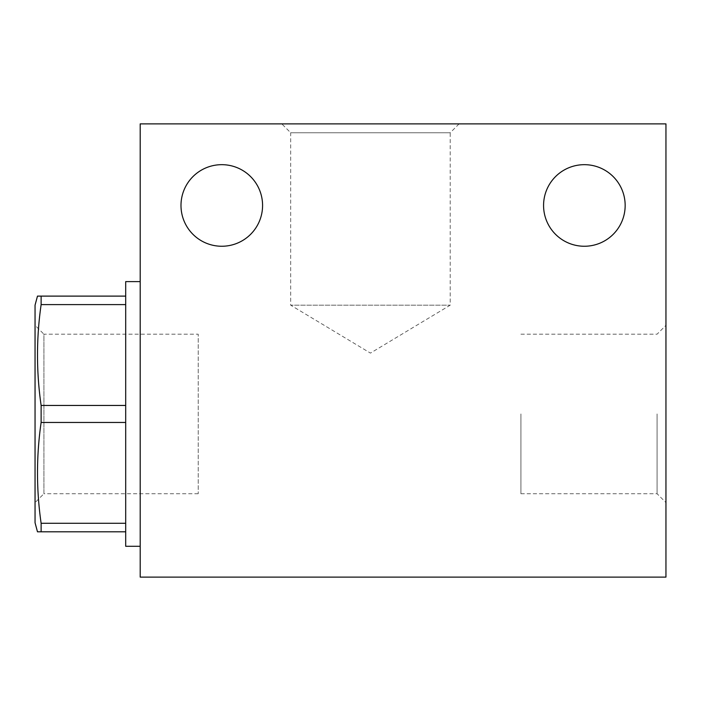 <?xml version="1.0" encoding="UTF-8"?>
<svg xmlns="http://www.w3.org/2000/svg" width="701" height="701" viewBox="0 0 701 701"><rect width="100%" height="100%" fill="white"/><g stroke="black" fill="none" stroke-linecap="round" stroke-linejoin="round"><path stroke-width="0.53" stroke-dasharray="3.5 2.63" d="M459.076 123.884L450.208 132.752L290.67 132.752L290.67 305.18L450.208 305.18L290.67 305.18L370.443 353.102L450.208 305.18L450.208 132.752L290.67 132.752L281.811 123.884L459.076 123.884L281.811 123.884M35.05 502.591L35.05 325.317L35.05 502.591L43.918 493.723L43.918 334.184L35.05 325.317M198.217 493.723L43.918 493.723L43.918 334.184L198.217 334.184L198.217 493.723L198.217 334.184M657.082 413.949L657.082 493.723L657.082 413.949M520.913 413.949L520.913 493.723L520.913 413.949M665.95 413.949L665.95 502.591L665.95 413.949M262.577 205.463A40.789 40.789 0 0 1 221.779 246.253A40.789 40.789 0 0 1 180.989 205.463A40.789 40.789 0 0 1 221.779 164.674A40.789 40.789 0 0 1 262.577 205.463M625.161 205.463A40.789 40.789 0 0 1 584.371 246.253A40.789 40.789 0 0 1 543.573 205.463A40.789 40.789 0 0 1 584.371 164.674A40.789 40.789 0 0 1 625.161 205.463M41.122 304.611L41.122 296.111L125.698 296.111L125.698 405.45L125.698 304.611L41.122 304.611C36.294 338.224 36.294 371.837 41.122 405.45L125.698 405.45L125.698 523.288L125.698 422.458L41.122 422.458C36.294 456.062 36.294 489.675 41.122 523.288L125.698 523.288L125.698 531.796L38.643 531.796M37.477 296.111L38.301 296.111M125.698 546.298L125.698 281.609M140.2 546.298L140.2 281.609L140.2 546.298M125.698 422.458L125.698 405.45M125.698 304.611L125.698 296.111M125.698 531.796L125.698 523.288M35.05 522.727L35.05 305.18M41.122 531.796L41.122 523.288M41.122 422.458L41.122 405.45M140.2 577.116L140.2 123.884L665.95 123.884L665.95 577.116L140.2 577.116M520.913 493.723L657.082 493.723L665.95 502.591M520.913 334.184L657.082 334.184L665.95 325.317"/><path stroke-width="1.05" d="M262.577 205.463A40.789 40.789 0 0 1 221.779 246.253A40.789 40.789 0 0 1 180.989 205.463A40.789 40.789 0 0 1 221.779 164.674A40.789 40.789 0 0 1 262.577 205.463M625.161 205.463A40.789 40.789 0 0 1 584.371 246.253A40.789 40.789 0 0 1 543.573 205.463A40.789 40.789 0 0 1 584.371 164.674A40.789 40.789 0 0 1 625.161 205.463M37.477 296.111L41.122 296.111L37.477 296.111L35.05 305.18L35.05 522.727L37.477 531.796L125.698 531.796M125.698 296.111L41.122 296.111L41.122 304.611L125.698 304.611M125.698 405.45L41.122 405.45C36.294 371.837 36.294 338.224 41.122 304.611M125.698 523.288L41.122 523.288C36.294 489.684 36.294 456.071 41.122 422.458L125.698 422.458M38.643 531.796L37.477 531.796M140.2 281.609L125.698 281.609L125.698 546.298L140.2 546.298M41.122 405.45L41.122 422.458M41.122 523.288L41.122 531.796M140.2 577.116L140.2 123.884L665.95 123.884L665.95 577.116L140.2 577.116"/></g></svg>
